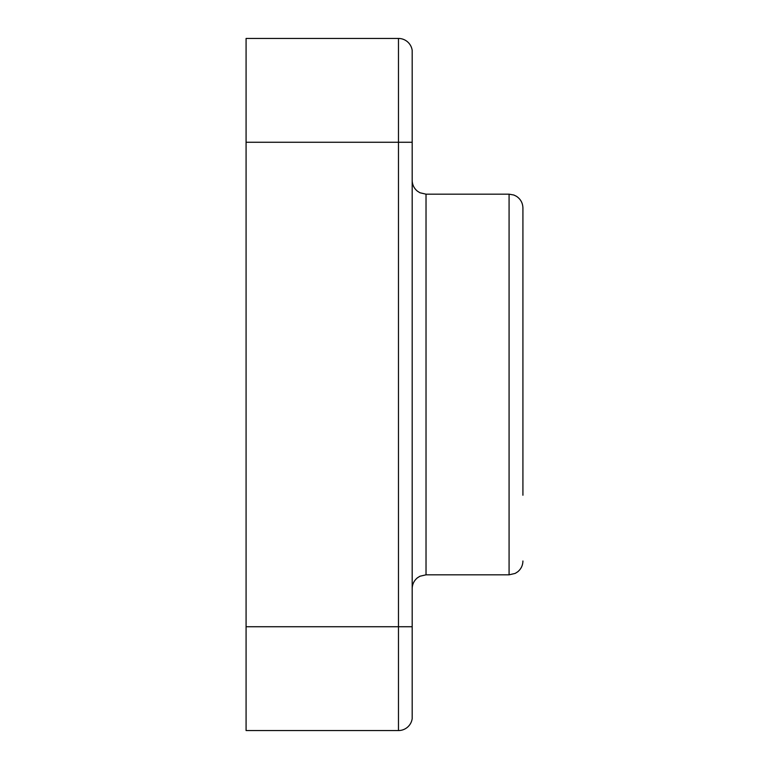 <?xml version="1.0" encoding="UTF-8"?>
<svg xmlns="http://www.w3.org/2000/svg" width="769" height="769" viewBox="0 0 769 769"><rect width="100%" height="100%" fill="white"/><g stroke="black" fill="none" stroke-linecap="round" stroke-linejoin="round"><path stroke-width="1.15" d="M398.477 38.45A13.842 13.842 0 0 1 412.184 50.341L412.184 142.265L246.08 142.265L246.08 38.45L398.477 38.45L398.477 626.735L246.08 626.735L246.08 142.265M412.184 718.659A13.842 13.842 0 0 1 398.477 730.55A13.842 13.842 0 0 0 412.184 718.659L412.184 142.265M412.184 626.735L398.477 626.735L398.477 730.55L246.08 730.55L246.08 626.735M522.92 273.764L522.92 239.053M522.92 495.236L522.92 208.015C522.766 202.978 520.594 199.065 516.403 196.268L513.865 195.028L509.078 194.173L509.078 574.827L515.172 573.414L517.729 571.79C521.094 568.973 522.824 565.369 522.92 560.986M412.184 588.669C412.28 584.238 414.039 580.614 417.461 577.798L419.932 576.241L426.026 574.827L426.026 194.173L419.932 192.759L417.375 191.135C414.01 188.318 412.28 184.714 412.184 180.331M426.026 574.827L509.078 574.827M426.026 194.173L509.078 194.173"/></g></svg>

